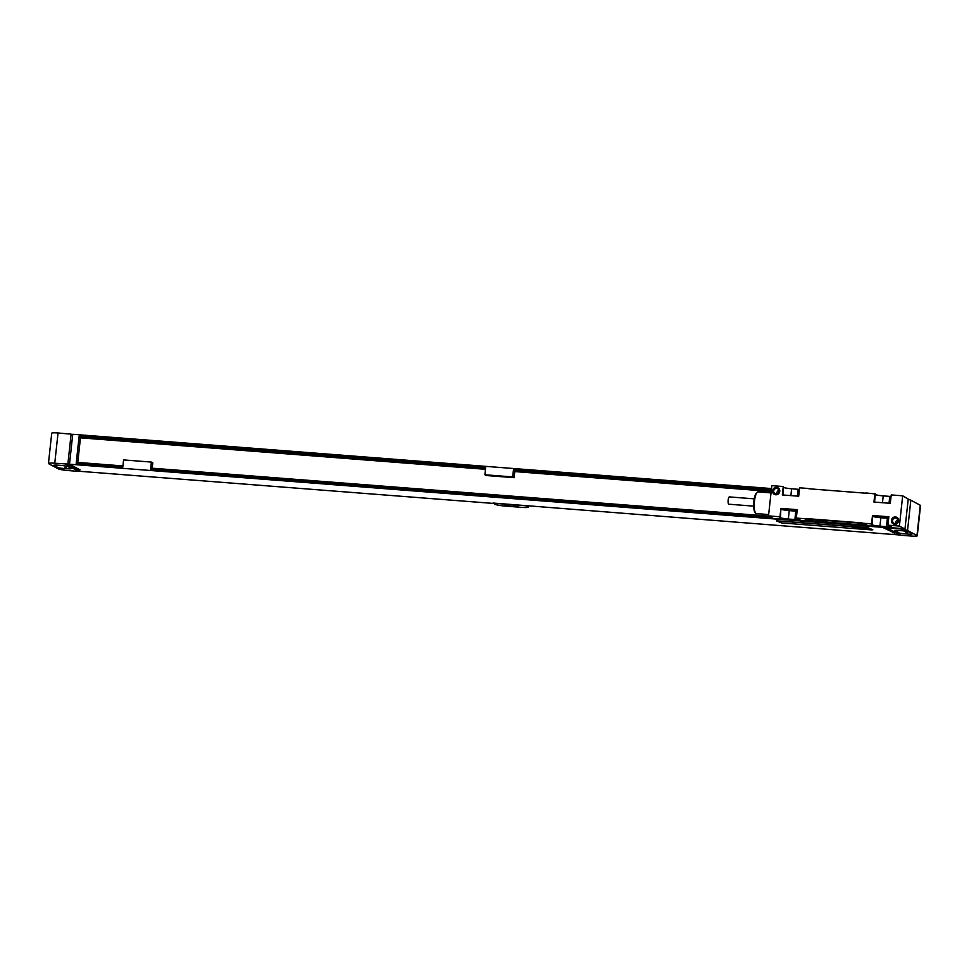 <?xml version="1.0" encoding="UTF-8"?>
<svg xmlns="http://www.w3.org/2000/svg" width="969" height="969" viewBox="0 0 969 969"><rect width="100%" height="100%" fill="white"/><g stroke="black" fill="none" stroke-linecap="round" stroke-linejoin="round"><path stroke-width="1.45" d="M920.271 505.261L910.824 500.198L907.541 530.443L916.989 535.518L920.271 505.261A8.503 0.945 6.2 0 1 920.55 505.552L917.268 535.796A8.503 0.945 -173.8 0 0 916.989 535.518M908.183 499.435A8.503 0.945 6.2 0 1 910.824 500.198M907.541 530.443A8.503 0.945 -173.8 0 0 897.221 528.65L887.229 528.178L901.146 535.263L910.957 536.027A8.503 0.945 -173.8 0 0 917.268 535.796M907.093 534.04A6.807 0.763 -173.8 0 0 912.144 533.846A6.807 0.763 -173.8 0 0 911.926 533.616L909.007 532.054A6.807 0.763 -173.8 0 0 900.746 530.624L899.438 530.527A6.807 0.763 -173.8 0 0 894.387 530.709A6.807 0.763 -173.8 0 0 894.605 530.939L897.524 532.502A6.807 0.763 -173.8 0 0 905.785 533.931L907.093 534.04L907.372 531.545M771.494 488.558L72.748 434.282L69.502 464.199L882.517 527.342L894.666 533.12L884.152 527.475L886.587 527.826M771.336 489.902L513.461 469.868L512.698 476.93L514.115 477.681L486.305 475.525L484.888 474.762L512.698 476.93M152.218 468.209L152.799 462.843L151.382 462.08L123.572 459.924L122.809 466.985L76.188 463.364L79.143 436.135L485.651 467.712L484.888 474.762M151.382 462.08L150.619 469.141L771.203 517.337M69.041 433.991L58.043 432.973A8.503 0.945 6.2 0 0 51.732 433.204L48.45 463.448A8.503 0.945 -173.8 0 0 48.729 463.739L58.176 468.802A8.503 0.945 -173.8 0 0 68.496 470.595L78.307 471.358L78.404 470.486M68.678 433.797L71.112 434.148L67.866 464.066L80.015 469.844L69.502 464.199M48.45 463.448A8.503 0.945 -173.8 0 1 54.761 463.218L67.866 464.066M886.853 527.972L899.523 534.973L493.064 503.044L495.098 504.328A8.503 0.945 -173.8 0 0 505.43 506.109L521.782 507.381A8.503 0.945 -173.8 0 0 528.093 507.15A8.503 0.945 -173.8 0 0 527.826 506.86L525.755 505.757L493.039 503.214M493.451 503.432L79.967 471.322L65.407 463.872M872.803 529.74L867.739 527.669L776.557 520.789M517.834 506.012A6.807 0.763 -173.8 0 0 510.469 504.655A6.807 0.763 -173.8 0 0 504.522 504.764A6.807 0.763 -173.8 0 0 504.752 504.994A6.807 0.763 -173.8 0 0 512.116 506.351A6.807 0.763 -173.8 0 0 518.052 506.242A6.807 0.763 -173.8 0 0 517.834 506.012M71.112 434.148L72.675 434.984M893.103 532.284L893.03 532.986M78.465 469.008L78.38 469.711M68.181 466.743A6.807 0.763 -173.8 0 0 59.921 465.314L58.612 465.217A6.807 0.763 -173.8 0 0 53.574 465.399A6.807 0.763 -173.8 0 0 53.792 465.629L56.711 467.191A6.807 0.763 -173.8 0 0 64.971 468.621L66.28 468.73A6.807 0.763 -173.8 0 0 71.331 468.536A6.807 0.763 -173.8 0 0 71.1 468.318L68.181 466.743M65.395 464.042L78.307 471.358M871.579 529.922L872.79 529.813L867.715 527.839L776.484 520.898L781.608 522.933L871.579 529.922M485.639 467.833L79.422 436.28L79.942 437.806L485.481 469.299M513.461 469.868L514.26 471.54L771.167 491.489M771.324 490.023L513.74 470.013M514.781 471.576L514.115 477.681M80.463 437.843L77.786 462.419M485.505 469.008L79.301 437.455M771.203 491.198L513.618 471.188M122.93 465.932L76.599 462.334L76.478 463.376M768.901 516.102L151.031 468.112L150.91 469.166M874.522 502.099L875.407 493.948L866.686 493.015A17.006 16.303 -61.8 0 1 863.827 493.051L810.593 488.909A17.006 16.303 -61.8 0 1 807.795 488.437L799.607 487.807L798.698 496.213L782.346 494.941L783.255 486.535L782.916 494.989M773.819 518.476L904.998 528.808L908.219 499.059L902.672 495.813L891.226 494.917L890.305 503.323L873.953 502.051L874.862 493.657M875.334 494.638A6.892 0.763 -173.8 0 0 883.219 495.886L889.772 496.394A6.892 0.763 -173.8 0 0 891.056 496.479M783.727 487.516A6.892 0.763 -173.8 0 0 791.612 488.776L798.165 489.284A6.892 0.763 -173.8 0 0 799.449 489.369M783.255 486.535L771.808 485.651L768.514 515.896L773.238 518.439L809.224 521.225L804.5 518.694L796.324 518.064L797.245 509.658L780.881 508.386L780.517 517.083A6.892 0.763 -173.8 0 0 779.742 517.349A6.892 0.763 -173.8 0 0 788.33 519.021L794.871 519.529A6.892 0.763 -173.8 0 0 799.982 519.348A6.892 0.763 -173.8 0 0 796.881 518.354L796.324 518.064M902.672 495.813L899.389 526.058L887.931 525.174L888.852 516.768L872.488 515.496L872.124 524.193A6.892 0.763 -173.8 0 0 871.349 524.459A6.892 0.763 -173.8 0 0 879.937 526.143L886.478 526.651A6.892 0.763 -173.8 0 0 891.589 526.458A6.892 0.763 -173.8 0 0 888.488 525.464L887.931 525.174M904.998 528.808L868.115 525.804L863.391 523.272L871.579 523.902L872.488 515.496M863.391 523.272A17.006 16.303 -61.8 0 0 860.605 522.8L807.359 518.657A17.006 16.303 -61.8 0 0 804.5 518.694M768.514 515.896L779.972 516.792L780.881 508.386M891.432 520.365A3.743 3.585 118.2 0 1 895.429 516.937A3.743 3.585 118.2 0 1 898.626 520.922A3.743 3.585 118.2 0 1 894.617 524.338A3.743 3.585 118.2 0 1 891.432 520.365M772.559 490.786A3.743 3.585 118.2 0 1 776.569 487.371A3.743 3.585 118.2 0 1 779.766 491.356A3.743 3.585 118.2 0 1 775.757 494.771A3.743 3.585 118.2 0 1 772.559 490.786M864.009 524.932L858.946 522.86L808.667 519.154M904.101 528.602L899.389 526.058M807.359 518.657L812.083 521.201A17.006 16.303 -61.8 0 0 809.224 521.225M868.115 525.804A17.006 16.303 -61.8 0 0 865.329 525.331L860.605 522.8M872.96 516.477A6.892 0.763 -173.8 0 0 880.857 517.737L887.398 518.245A6.892 0.763 -173.8 0 0 888.682 518.33M888.779 517.398L875.31 516.392L888.718 517.894M781.353 509.367A6.892 0.763 -173.8 0 0 789.25 510.627L795.791 511.135A6.892 0.763 -173.8 0 0 797.075 511.208M797.172 510.288L783.703 509.27L797.112 510.784M768.659 514.551L756.389 513.594A10.889 2.871 -85.6 0 1 756.062 513.497A10.889 2.871 -85.6 0 1 755.638 513.122A10.889 2.871 -85.6 0 1 754.366 502.523A10.889 2.871 -85.6 0 1 757.249 492.24A10.889 2.871 -85.6 0 1 758.073 491.889L771.021 492.894M755.638 513.122L754.936 512.25A10.041 2.653 -85.6 0 1 753.773 502.475A10.041 2.653 -85.6 0 1 756.438 493.003L757.249 492.24M728.918 504.195A3.658 0.969 -85.6 0 1 728.809 504.207A3.658 0.969 -85.6 0 1 728.7 504.171A3.658 0.969 -85.6 0 1 728.143 500.27A3.658 0.969 -85.6 0 1 729.378 496.915A3.658 0.969 -85.6 0 1 729.487 496.952M811.647 520.934L864.057 525.065L858.922 523.03L809.854 519.227L808.643 519.323L811.647 520.934M892.558 520.559A2.81 2.689 118.2 0 1 896.591 518.294A2.81 2.689 118.2 0 1 897.96 520.971A2.81 2.689 118.2 0 1 893.939 523.236A2.81 2.689 118.2 0 1 892.558 520.559M895.913 523.442A2.81 2.689 118.2 0 1 895.804 522.303A2.81 2.689 -61.8 0 1 897.851 519.832M773.698 490.992A2.81 2.689 118.2 0 1 777.732 488.727A2.81 2.689 118.2 0 1 779.1 491.404A2.81 2.689 118.2 0 1 775.067 493.669A2.81 2.689 118.2 0 1 773.698 490.992M777.053 493.875A2.81 2.689 118.2 0 1 776.944 492.724A2.81 2.689 -61.8 0 1 778.991 490.266M868.43 528.493L866.855 527.972L868.43 528.493M865.535 528.19L866.831 528.287L865.535 528.19M865.317 528.25L864.275 527.96L865.317 528.25M863.415 528.105L862.24 527.608L863.415 528.105M862.265 528.008L861.502 527.56L862.265 528.008M860.193 527.851L858.74 527.342L860.193 527.851M858.837 527.742L857.88 527.269L858.837 527.742M856.802 527.439L857.94 527.596L856.802 527.439M856.657 527.439L855.385 527.136L856.657 527.439M854.173 527.233L855.348 527.402L854.173 527.233M853.277 527.318L851.812 526.809L853.277 527.318M827.066 520.959L825.406 520.632L827.066 520.959M824.764 520.777L823.105 520.45L824.764 520.777M822.463 520.595L820.804 520.268L822.463 520.595M819.059 520.135L819.762 520.389L819.059 520.135M818.066 520.208L816.431 519.965L818.066 520.208M815.183 519.832L816.382 520.123L815.183 519.832M811.901 519.578L813.899 519.893L811.901 519.578M812.494 519.735L813.427 519.759L812.494 519.735M810.423 519.493L811.937 519.784L810.423 519.493M905.785 533.931L906.076 531.291M897.524 532.502L897.754 530.418M54.761 463.218L58.043 432.973M527.826 506.86L527.899 506.109M56.711 467.191L56.929 465.108M64.971 468.621L65.262 465.98M66.28 468.73L66.546 466.234M886.478 526.651L887.398 518.245M879.937 526.143L880.857 517.737M886.708 517.01L886.623 517.834M889.772 496.394L889.021 503.226M883.219 495.886L882.48 502.717M798.165 489.284L797.414 496.116M791.612 488.776L790.874 495.607M880.179 516.441L880.082 517.325M795.101 509.9L795.016 510.711M788.572 509.331L788.475 510.203M794.871 519.529L795.791 511.135M788.33 519.021L789.25 510.627M528.093 507.15L528.202 506.133M753.664 506.133L728.809 504.207M754.233 498.841L729.378 496.915"/></g></svg>
